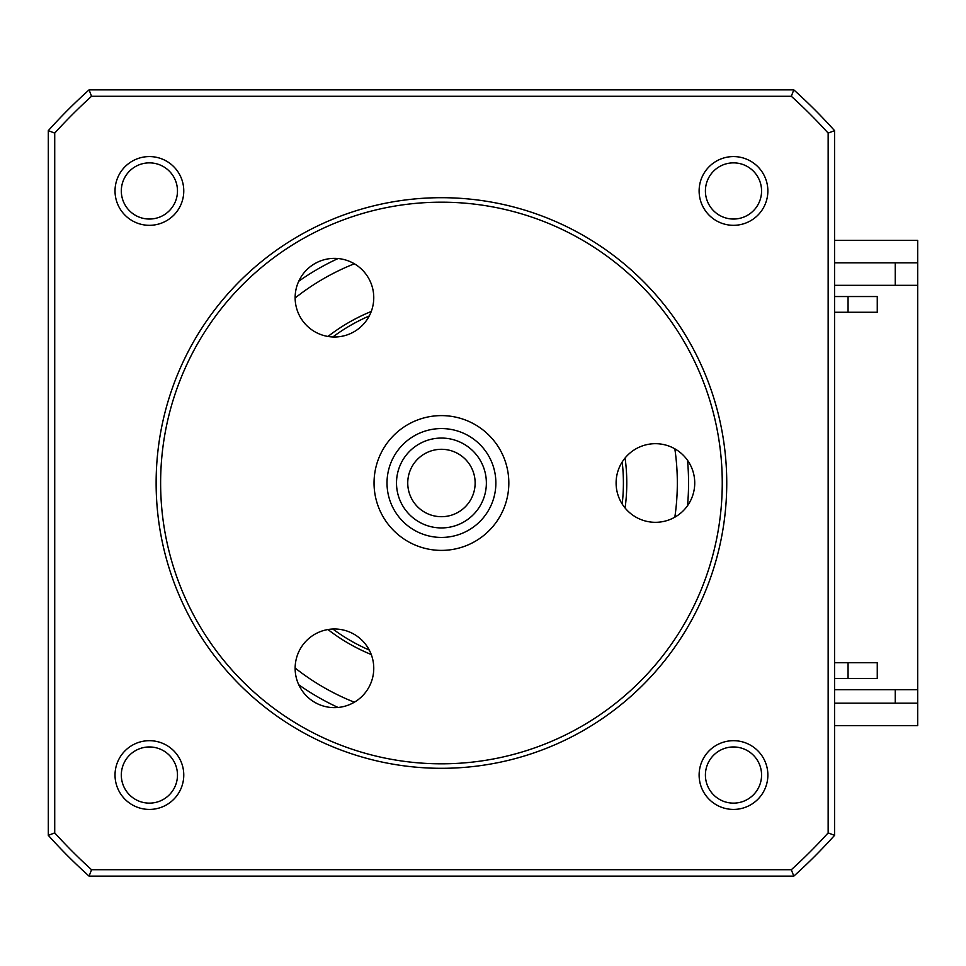 <?xml version="1.0" encoding="UTF-8"?>
<svg xmlns="http://www.w3.org/2000/svg" width="966" height="966" viewBox="0 0 966 966"><rect width="100%" height="100%" fill="white"/><g stroke="black" fill="none" stroke-linecap="round" stroke-linejoin="round"><path stroke-width="1.45" d="M332.872 629.035A181.97 181.97 0 0 0 369.254 650.033M622.189 504.01A181.97 181.97 0 0 0 622.189 461.99M369.254 315.967A181.97 181.97 0 0 0 332.872 336.965M895.24 285.308L895.24 262.837M834.576 262.837L917.7 262.837L917.7 703.163L834.576 703.163M895.24 703.163L895.24 689.676M834.576 725.623L917.7 725.623L917.7 703.163M917.7 262.837L917.7 240.377L834.576 240.377M733.484 225.32A34.378 34.378 0 0 0 767.861 190.954A34.378 34.378 0 0 0 733.484 156.577A34.378 34.378 0 0 0 699.118 190.954A34.378 34.378 0 0 0 733.484 225.32M733.484 219.041A28.086 28.086 0 0 0 761.57 190.954A28.086 28.086 0 0 0 733.484 162.868A28.086 28.086 0 0 0 705.409 190.954A28.086 28.086 0 0 0 733.484 219.041M733.484 809.423A34.378 34.378 0 0 0 767.861 775.046A34.378 34.378 0 0 0 733.484 740.68A34.378 34.378 0 0 0 699.118 775.046A34.378 34.378 0 0 0 733.484 809.423M733.484 803.132A28.086 28.086 0 0 0 761.57 775.046A28.086 28.086 0 0 0 733.484 746.96A28.086 28.086 0 0 0 705.409 775.046A28.086 28.086 0 0 0 733.484 803.132M149.392 809.423A34.378 34.378 0 0 0 183.769 775.046A34.378 34.378 0 0 0 149.392 740.68A34.378 34.378 0 0 0 115.026 775.046A34.378 34.378 0 0 0 149.392 809.423M149.392 803.132A28.086 28.086 0 0 0 177.478 775.046A28.086 28.086 0 0 0 149.392 746.96A28.086 28.086 0 0 0 121.318 775.046A28.086 28.086 0 0 0 149.392 803.132M149.392 225.32A34.378 34.378 0 0 0 183.769 190.954A34.378 34.378 0 0 0 149.392 156.577A34.378 34.378 0 0 0 115.026 190.954A34.378 34.378 0 0 0 149.392 225.32M149.392 219.041A28.086 28.086 0 0 0 177.478 190.954A28.086 28.086 0 0 0 149.392 162.868A28.086 28.086 0 0 0 121.318 190.954A28.086 28.086 0 0 0 149.392 219.041M338.076 258.538A247.115 247.115 0 0 0 298.736 281.251M298.736 684.749A247.115 247.115 0 0 0 338.076 707.462M625.087 457.993A185.339 185.339 0 0 1 625.087 508.007M834.576 678.446L877.261 678.446L848.063 678.446L848.063 662.724M834.576 312.26L877.261 312.26L877.261 296.538L848.063 296.538L848.063 312.26M91.553 96.286L89.089 89.862A527.931 527.931 0 0 0 48.3 130.651A527.931 527.931 0 0 1 89.089 89.862L793.786 89.862A527.931 527.931 0 0 1 834.576 130.651L828.152 133.115L828.152 832.885A521.507 521.507 0 0 1 791.323 869.714L91.553 869.714A521.507 521.507 0 0 1 54.724 832.885L54.724 133.115A521.507 521.507 0 0 1 91.553 96.286L791.323 96.286A521.507 521.507 0 0 1 828.152 133.115M54.724 832.885L48.3 835.348A527.931 527.931 0 0 0 89.089 876.138L91.553 869.714M371.27 654.537A185.339 185.339 0 0 1 327.969 629.542M327.969 336.458A185.339 185.339 0 0 1 371.27 311.463M687.514 505.713A247.115 247.115 0 0 0 687.514 460.287M791.323 96.286L793.786 89.862A527.931 527.931 0 0 1 834.576 130.651L834.576 835.348A527.931 527.931 0 0 1 793.786 876.138L791.323 869.714M793.786 876.138L89.089 876.138A527.931 527.931 0 0 1 48.3 835.348L48.3 130.651A527.931 527.931 0 0 1 89.089 89.862M54.724 133.115L48.3 130.651M834.576 835.348L828.152 832.885M834.576 285.308L917.7 285.308M877.261 296.538L834.576 296.538M877.261 678.446L877.261 662.724L834.576 662.724M834.576 689.676L917.7 689.676M389.829 500.267A54.422 54.422 0 0 0 458.705 534.621A54.422 54.422 0 0 0 493.058 465.733A54.422 54.422 0 0 0 424.183 431.379A54.422 54.422 0 0 0 389.829 500.267M505.351 461.627A67.391 67.391 0 0 1 462.811 546.913A67.391 67.391 0 0 1 377.525 504.373A67.391 67.391 0 0 1 420.065 419.087A67.391 67.391 0 0 1 505.351 461.627M484.051 468.752A44.931 44.931 0 0 1 455.686 525.613A44.931 44.931 0 0 1 398.825 497.249A44.931 44.931 0 0 1 427.189 440.387A44.931 44.931 0 0 1 484.051 468.752M409.487 493.686A33.701 33.701 0 0 0 452.124 514.963A33.701 33.701 0 0 0 473.4 472.314A33.701 33.701 0 0 0 430.751 451.037A33.701 33.701 0 0 0 409.487 493.686M441.438 763.816A280.816 280.816 0 0 0 722.254 483A280.816 280.816 0 0 0 441.438 202.184A280.816 280.816 0 0 0 160.622 483A280.816 280.816 0 0 0 441.438 763.816M441.438 197.692A285.308 285.308 0 0 1 726.746 483A285.308 285.308 0 0 1 441.438 768.308A285.308 285.308 0 0 1 156.13 483A285.308 285.308 0 0 1 441.438 197.692M334.453 707.631A39.316 39.316 0 0 1 295.137 668.315A39.316 39.316 0 0 1 334.453 628.999A39.316 39.316 0 0 1 373.757 668.315A39.316 39.316 0 0 1 334.453 707.631M334.453 337.001A39.316 39.316 0 0 1 295.137 297.685A39.316 39.316 0 0 1 334.453 258.369A39.316 39.316 0 0 1 373.757 297.685A39.316 39.316 0 0 1 334.453 337.001M655.419 522.316A39.316 39.316 0 0 1 616.103 483A39.316 39.316 0 0 1 655.419 443.684A39.316 39.316 0 0 1 694.735 483A39.316 39.316 0 0 1 655.419 522.316M354.353 263.778A235.885 235.885 0 0 0 295.137 297.975M295.137 668.025A235.885 235.885 0 0 0 354.353 702.222M89.089 876.138A527.931 527.931 0 0 1 48.3 835.348M674.836 517.184A235.885 235.885 0 0 0 674.836 448.816"/></g></svg>
